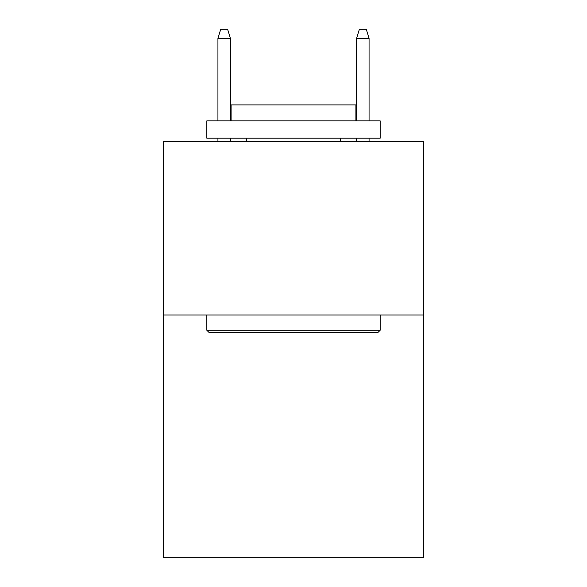 <?xml version="1.0" encoding="UTF-8"?>
<svg xmlns="http://www.w3.org/2000/svg" width="587" height="587" viewBox="0 0 587 587"><rect width="100%" height="100%" fill="white"/><g stroke="black" fill="none" stroke-linecap="round" stroke-linejoin="round"><path stroke-width="0.88" d="M423.498 314.992L423.498 557.65L163.502 557.65L163.502 141.665L423.498 141.665L423.498 314.992L163.502 314.992M208.913 332.323L206.837 330.246L380.163 330.246L378.087 332.323L208.913 332.323M380.163 120.863L380.163 138.202L206.837 138.202L206.837 120.863L380.163 120.863M231.102 120.863L231.102 104.919L355.898 104.919L355.898 120.863M380.163 314.992L380.163 330.246M206.837 314.992L206.837 330.246M340.643 138.202L340.643 141.665M246.357 138.202L246.357 141.665M230.412 120.863L230.412 38.36L217.931 38.36L217.931 120.863M217.931 138.202L217.931 141.665M230.412 138.202L230.412 141.665M217.931 38.36L220.705 29.35L227.639 29.35L230.412 38.36M356.588 38.36L359.361 29.35L366.295 29.35L369.069 38.36L356.588 38.36L356.588 120.863M356.588 138.202L356.588 141.665M369.069 38.36L369.069 120.863M369.069 138.202L369.069 141.665"/></g></svg>
